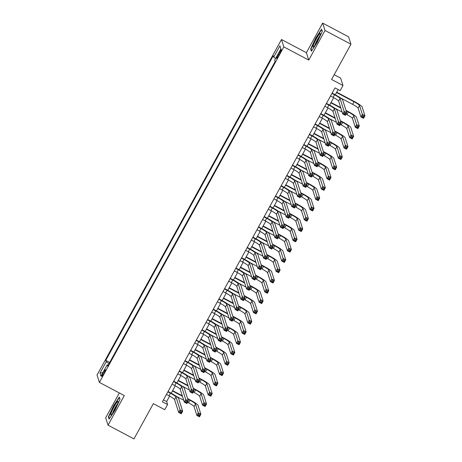 <?xml version="1.0" encoding="UTF-8"?>
<svg xmlns="http://www.w3.org/2000/svg" width="462" height="462" viewBox="0 0 462 462"><rect width="100%" height="100%" fill="white"/><g stroke="black" fill="none" stroke-linecap="round" stroke-linejoin="round"><path stroke-width="0.69" d="M103.765 373.677A3.788 0.485 -62.1 0 0 105.336 369.692A3.788 0.485 -62.1 0 0 103.361 372.401A3.788 0.485 -62.1 0 0 101.79 376.386A3.788 0.485 -62.1 0 0 103.765 373.677M119.329 392.954L105.683 417.787L108.033 425.173L133.968 438.9L153.349 403.649L164.761 409.69L167.59 404.545L166.638 401.547L169.623 396.119M281.497 39.513L97.049 375.023L99.399 382.409L283.847 46.899L281.497 39.513L306.393 52.691L308.749 60.077L325.011 30.486L322.661 23.1L306.393 52.691M322.661 23.1L348.596 36.827L350.953 44.213L331.572 79.464L342.983 85.505L340.633 78.113L334.188 74.705M325.011 30.486L350.953 44.213M342.983 85.505L340.153 90.65L334.967 87.901L162.399 401.801L167.59 404.545M279.383 52.246L278.141 54.51A3.667 0.468 -62.1 0 0 276.623 58.368A3.667 0.468 -62.1 0 0 278.534 55.746L279.776 53.482A3.667 0.468 -62.1 0 0 281.294 49.619A3.667 0.468 -62.1 0 0 279.383 52.246L280.203 52.68M108.206 365.159L107.196 364.795L107.64 366.193L275.115 61.561L274.671 60.164L280.89 48.839L279.926 45.807L273.7 57.126L273.256 55.729L105.781 360.36L106.225 361.758L109.026 363.663M107.196 364.795L100.97 376.114L100.006 373.082L106.225 361.758M308.749 60.077L283.847 46.899M108.033 425.173L124.301 395.588L99.399 382.409M171.211 393.226L175.277 385.828M176.871 382.934L180.937 375.537M182.525 372.643L186.596 365.24M188.184 362.352L192.256 354.949M193.844 352.061L197.909 344.658M199.503 341.764L203.569 334.367M205.157 331.473L209.228 324.076M210.816 321.182L214.882 313.785M216.476 310.891L220.541 303.494M222.13 300.6L226.201 293.203M227.789 290.309L231.86 282.911M233.449 280.018L237.514 272.615M239.108 269.727L243.174 262.324M244.762 259.436L248.833 252.033M250.421 249.145L254.493 241.742M256.081 238.848L260.146 231.45M261.74 228.557L265.806 221.159M267.394 218.266L271.465 210.868M273.054 207.975L277.119 200.577M278.713 197.684L282.779 190.286M284.367 187.393L288.438 179.995M290.026 177.102L294.098 169.698M295.686 166.811L299.751 159.407M301.345 156.52L305.411 149.116M306.999 146.223L311.07 138.825M312.659 135.932L316.724 128.534M318.318 125.641L322.384 118.243M323.972 115.35L328.043 107.952M329.631 105.059L333.703 97.661M335.291 94.768L338.138 89.582M163.461 399.873L166.638 401.547M275.618 58.431L273.7 57.126M109.702 362.439L105.781 360.36M280.856 48.903L279.926 45.807M100.006 373.082L102.91 372.591M315.771 37.948L310.666 48.995L311.376 51.218L317.192 42.4L322.297 31.352L321.587 29.129L315.771 37.948L316.031 38.086M109.107 419.144L114.922 410.325L120.028 399.284L119.317 397.054L113.502 405.873L108.397 416.92L109.107 419.144M311.197 49.272L310.666 48.995M108.928 417.198L108.397 416.92M330.532 95.975L333.137 97.355A5.919 0.728 -151.2 0 1 338.64 101.097L342.735 113.97L344.15 111.394L346.743 112.768L342.648 99.896A8.876 1.091 28.8 0 0 334.39 94.283L332.12 93.081M331.941 93.405L334.552 94.779A5.919 0.728 -151.2 0 1 340.055 98.527L344.588 112.838L344.023 113.866L345.062 114.42L345.622 113.386L344.588 112.838M345.622 113.386L346.743 112.768L345.328 115.344L342.735 113.97L344.023 113.866M345.328 115.344L345.062 114.42M340.35 97.852L352.616 104.343A5.919 0.728 -151.2 0 1 358.119 108.085L360.943 116.961L362.358 114.391L364.951 115.76L362.127 106.884A8.876 1.091 28.8 0 0 353.869 101.27L336.706 92.186M336.532 92.51L354.025 101.767A5.919 0.728 -151.2 0 1 359.534 105.515L362.797 115.829L362.231 116.863L363.265 117.412L363.831 116.384L362.797 115.829M363.831 116.384L364.951 115.76L363.536 118.336L360.943 116.961L362.231 116.863M363.536 118.336L363.265 117.412M317.105 41.58A7.692 0.982 -62.1 0 0 320.391 33.755A7.692 0.982 -62.1 0 0 316.274 38.987A7.692 0.982 -62.1 0 0 313.375 47.014A7.692 0.982 -62.1 0 0 317.105 41.58M319.744 36.059A5.821 0.739 -62.1 0 0 317.325 39.801A5.821 0.739 -62.1 0 0 314.917 45.184M311.671 50.768L311.059 48.828L316.002 38.127L321.639 29.585L322.239 31.48M117.81 403.066A7.692 0.982 -62.1 0 0 118.122 401.686A7.692 0.982 -62.1 0 0 115.154 404.926A7.692 0.982 -62.1 0 0 111.03 413.357A7.692 0.982 -62.1 0 0 111.105 414.94A7.692 0.982 -62.1 0 0 114.512 410.089A7.692 0.982 -62.1 0 0 117.81 403.066M117.475 403.99A5.821 0.739 -62.1 0 0 112.797 412.606A5.821 0.739 -62.1 0 0 112.647 413.115M109.402 418.693L108.784 416.753L113.733 406.052L119.369 397.511L119.97 399.405M324.873 106.266L327.477 107.646A5.919 0.728 -151.2 0 1 332.981 111.388L337.081 124.261L338.496 121.685L341.089 123.059L336.989 110.193A8.876 1.091 28.8 0 0 328.73 104.574L326.461 103.373M326.288 103.696L328.892 105.076A5.919 0.728 -151.2 0 1 334.396 108.818L338.929 123.129L338.363 124.163L339.403 124.711L339.968 123.677L338.929 123.129M339.968 123.677L341.089 123.059L339.674 125.635L337.081 124.261L338.363 124.163M339.674 125.635L339.403 124.711M319.213 116.557L321.818 117.937A5.919 0.728 -151.2 0 1 327.327 121.679L331.421 134.552L332.836 131.982L335.429 133.351L331.335 120.484A8.876 1.091 28.8 0 0 323.077 114.865L320.807 113.664M320.628 113.987L323.233 115.367A5.919 0.728 -151.2 0 1 328.736 119.109L333.269 133.42L332.704 134.454L333.743 135.002L334.309 133.974L333.269 133.42M334.309 133.974L335.429 133.351L334.014 135.926L331.421 134.552L332.704 134.454M334.014 135.926L333.743 135.002M313.554 126.854L316.164 128.228A5.919 0.728 -151.2 0 1 321.668 131.976L325.762 144.843L327.177 142.273L329.77 143.642L325.675 130.775A8.876 1.091 28.8 0 0 317.417 125.156L315.148 123.955M314.969 124.278L317.573 125.658A5.919 0.728 -151.2 0 1 323.082 129.4L327.616 143.717L327.05 144.745L328.084 145.293L328.649 144.265L327.616 143.717M328.649 144.265L329.77 143.642L328.355 146.217L325.762 144.843L327.05 144.745M328.355 146.217L328.084 145.293M307.9 137.145L310.504 138.519A5.919 0.728 -151.2 0 1 316.008 142.267L320.102 155.134L321.517 152.564L324.116 153.933L320.016 141.066A8.876 1.091 28.8 0 0 311.758 135.447L309.488 134.246M309.315 134.569L311.919 135.949A5.919 0.728 -151.2 0 1 317.423 139.691L321.956 154.008L321.39 155.036L322.43 155.584L322.996 154.556L321.956 154.008M322.996 154.556L324.116 153.933L322.701 156.508L320.102 155.134L321.39 155.036M322.701 156.508L322.43 155.584M345.998 114.126L346.956 114.634A5.919 0.728 -151.2 0 1 352.46 118.376L355.284 127.252L356.699 124.682L359.292 126.051L356.468 117.175A8.876 1.091 28.8 0 0 348.209 111.561L345.986 110.383M340.708 107.588L331.052 102.477M330.873 102.801L340.864 108.091M346.142 110.886L348.371 112.058A5.919 0.728 -151.2 0 1 353.875 115.806L357.138 126.126L356.572 127.154L357.611 127.703L358.171 126.675L357.138 126.126M334.696 108.143L342.134 112.081M358.171 126.675L359.292 126.051L357.877 128.627L355.284 127.252L356.572 127.154M357.877 128.627L357.611 127.703M340.338 124.417L341.297 124.925A5.919 0.728 -151.2 0 1 346.8 128.667L349.63 137.543L351.045 134.973L353.638 136.342L350.808 127.466A8.876 1.091 28.8 0 0 342.556 121.853L340.327 120.674M335.048 117.879L325.392 112.774M325.213 113.092L335.21 118.382M340.488 121.177L342.712 122.355A5.919 0.728 -151.2 0 1 348.215 126.097L351.478 136.417L350.912 137.445L351.952 137.994L352.518 136.966L351.478 136.417M329.036 118.434L336.48 122.372M352.518 136.966L353.638 136.342L352.223 138.918L349.63 137.543L350.912 137.445M352.223 138.918L351.952 137.994M334.684 134.708L335.637 135.216A5.919 0.728 -151.2 0 1 341.147 138.958L343.971 147.834L345.385 145.264L347.978 146.639L345.154 137.763A8.876 1.091 28.8 0 0 336.896 132.144L334.673 130.965M329.389 128.17L319.733 123.065M319.56 123.383L329.55 128.673M334.829 131.468L337.052 132.646A5.919 0.728 -151.2 0 1 342.561 136.388L345.819 146.708L345.253 147.736L346.292 148.285L346.858 147.257L345.819 146.708M323.377 128.725L330.821 132.669M346.858 147.257L347.978 146.639L346.564 149.209L343.971 147.834L345.253 147.736M346.564 149.209L346.292 148.285M329.025 145.004L329.983 145.507A5.919 0.728 -151.2 0 1 335.487 149.249L338.311 158.131L339.726 155.555L342.319 156.93L339.495 148.054A8.876 1.091 28.8 0 0 331.237 142.435L329.013 141.256M323.735 138.467L314.079 133.356M313.9 133.674L323.891 138.964M329.169 141.759L331.398 142.937A5.919 0.728 -151.2 0 1 336.902 146.679L340.165 156.999L339.599 158.027L340.633 158.576L341.199 157.548L340.165 156.999M317.717 139.022L325.161 142.96M341.199 157.548L342.319 156.93L340.904 159.5L338.311 158.131L339.599 158.027M340.904 159.5L340.633 158.576M302.24 147.436L304.845 148.816A5.919 0.728 -151.2 0 1 310.349 152.558L314.449 165.425L315.864 162.855L318.457 164.229L314.356 151.357A8.876 1.091 28.8 0 0 306.104 145.744L303.829 144.542M303.655 144.86L306.26 146.24A5.919 0.728 -151.2 0 1 311.763 149.983L316.297 164.299L315.731 165.327L316.77 165.875L317.336 164.847L316.297 164.299M317.336 164.847L318.457 164.229L317.042 166.799L314.449 165.425L315.731 165.327M317.042 166.799L316.77 165.875M323.365 155.296L324.324 155.798A5.919 0.728 -151.2 0 1 329.828 159.546L332.652 168.422L334.066 165.846L336.659 167.221L333.835 158.345A8.876 1.091 28.8 0 0 325.577 152.726L323.354 151.548M318.075 148.758L308.42 143.647M308.241 143.971L318.231 149.255M323.516 152.05L325.739 153.228A5.919 0.728 -151.2 0 1 331.242 156.97L334.505 167.29L333.939 168.318L334.979 168.867L335.545 167.839L334.505 167.29M312.064 149.313L319.508 153.251M335.545 167.839L336.659 167.221L335.25 169.791L332.652 168.422L333.939 168.318M335.25 169.791L334.979 168.867M296.581 157.727L299.185 159.107A5.919 0.728 -151.2 0 1 304.695 162.849L308.789 175.722L310.204 173.146L312.797 174.52L308.703 161.648A8.876 1.091 28.8 0 0 300.444 156.035L298.175 154.834M297.996 155.151L300.6 156.531A5.919 0.728 -151.2 0 1 306.11 160.274L310.643 174.59L310.077 175.618L311.111 176.166L311.677 175.138L310.643 174.59M311.677 175.138L312.797 174.52L311.382 177.09L308.789 175.722L310.077 175.618M311.382 177.09L311.111 176.166M317.706 165.587L318.664 166.089A5.919 0.728 -151.2 0 1 324.168 169.837L326.998 178.713L328.413 176.138L331.006 177.512L328.182 168.636A8.876 1.091 28.8 0 0 319.923 163.017L317.694 161.844M312.416 159.049L302.76 153.938M302.581 154.262L312.578 159.546M317.856 162.341L320.079 163.519A5.919 0.728 -151.2 0 1 325.583 167.261L328.846 177.581L328.28 178.609L329.319 179.158L329.885 178.13L328.846 177.581M306.404 159.604L313.848 163.542M329.885 178.13L331.006 177.512L329.591 180.082L326.998 178.713L328.28 178.609M329.591 180.082L329.319 179.158M290.921 168.018L293.532 169.398A5.919 0.728 -151.2 0 1 299.035 173.14L303.13 186.013L304.545 183.437L307.138 184.812L303.043 171.939A8.876 1.091 28.8 0 0 294.785 166.326L292.515 165.125M292.336 165.442L294.947 166.822A5.919 0.728 -151.2 0 1 300.45 170.565L304.984 184.881L304.418 185.909L305.451 186.457L306.017 185.429L304.984 184.881M306.017 185.429L307.138 184.812L305.723 187.381L303.13 186.013L304.418 185.909M305.723 187.381L305.451 186.457M312.052 175.878L313.011 176.386A5.919 0.728 -151.2 0 1 318.514 180.128L321.338 189.004L322.753 186.429L325.346 187.803L322.522 178.927A8.876 1.091 28.8 0 0 314.264 173.314L312.041 172.135M306.756 169.34L297.101 164.229M296.927 164.553L306.918 169.837M312.197 172.632L314.42 173.81A5.919 0.728 -151.2 0 1 319.929 177.552L323.186 187.872L322.626 188.9L323.66 189.455L324.226 188.421L323.186 187.872M300.745 169.895L308.189 173.833M324.226 188.421L325.346 187.803L323.931 190.379L321.338 189.004L322.626 188.9M323.931 190.379L323.66 189.455M285.268 178.309L287.872 179.689A5.919 0.728 -151.2 0 1 293.376 183.431L297.476 196.304L298.891 193.728L301.484 195.103L297.384 182.23A8.876 1.091 28.8 0 0 289.125 176.617L286.856 175.416M286.683 175.739L289.287 177.113A5.919 0.728 -151.2 0 1 294.791 180.861L299.324 195.172L298.758 196.2L299.798 196.748L300.364 195.721L299.324 195.172M300.364 195.721L301.484 195.103L300.069 197.672L297.476 196.304L298.758 196.2M300.069 197.672L299.798 196.748M306.393 186.169L307.351 186.677A5.919 0.728 -151.2 0 1 312.855 190.419L315.679 199.295L317.094 196.72L319.687 198.094L316.863 189.218A8.876 1.091 28.8 0 0 308.604 183.605L306.381 182.426M301.103 179.631L291.447 174.52M291.268 174.844L301.259 180.128M306.537 182.923L308.766 184.101A5.919 0.728 -151.2 0 1 314.27 187.843L317.533 198.163L316.967 199.197L318 199.746L318.566 198.712L317.533 198.163M295.085 180.186L302.529 184.124M318.566 198.712L319.687 198.094L318.272 200.67L315.679 199.295L316.967 199.197M318.272 200.67L318 199.746M279.608 188.6L282.213 189.98A5.919 0.728 -151.2 0 1 287.716 193.722L291.817 206.595L293.231 204.019L295.824 205.394L291.73 192.521A8.876 1.091 28.8 0 0 283.472 186.908L281.202 185.707M281.023 186.03L283.628 187.405A5.919 0.728 -151.2 0 1 289.131 191.153L293.665 205.463L293.099 206.491L294.138 207.045L294.704 206.012L293.665 205.463M294.704 206.012L295.824 205.394L294.41 207.969L291.817 206.595L293.099 206.491M294.41 207.969L294.138 207.045M300.733 196.46L301.692 196.968A5.919 0.728 -151.2 0 1 307.195 200.71L310.025 209.586L311.434 207.016L314.033 208.385L311.203 199.509A8.876 1.091 28.8 0 0 302.945 193.896L300.722 192.718M295.443 189.922L285.787 184.812M285.608 185.135L295.605 190.425M300.883 193.214L303.107 194.392A5.919 0.728 -151.2 0 1 308.61 198.14L311.873 208.454L311.307 209.488L312.347 210.037L312.913 209.009L311.873 208.454M289.431 190.477L296.875 194.415M312.913 209.009L314.033 208.385L312.618 210.961L310.025 209.586L311.307 209.488M312.618 210.961L312.347 210.037M273.949 198.891L276.559 200.271A5.919 0.728 -151.2 0 1 282.063 204.013L286.157 216.886L287.572 214.31L290.165 215.685L286.07 202.812A8.876 1.091 28.8 0 0 277.812 197.199L275.543 195.998M275.364 196.321L277.968 197.701A5.919 0.728 -151.2 0 1 283.477 201.444L288.011 215.754L287.445 216.788L288.479 217.336L289.045 216.303L288.011 215.754M289.045 216.303L290.165 215.685L288.75 218.26L286.157 216.886L287.445 216.788M288.75 218.26L288.479 217.336M295.079 206.751L296.032 207.259A5.919 0.728 -151.2 0 1 301.542 211.001L304.366 219.877L305.78 217.307L308.373 218.676L305.549 209.8A8.876 1.091 28.8 0 0 297.291 204.187L295.062 203.009M289.784 200.213L280.128 195.103M279.955 195.426L289.945 200.716M295.224 203.505L297.447 204.683A5.919 0.728 -151.2 0 1 302.957 208.431L306.214 218.751L305.648 219.779L306.687 220.328L307.253 219.3L306.214 218.751M283.772 200.768L291.216 204.706M307.253 219.3L308.373 218.676L306.959 221.252L304.366 219.877L305.648 219.779M306.959 221.252L306.687 220.328M268.295 209.182L270.899 210.562A5.919 0.728 -151.2 0 1 276.403 214.304L280.498 227.177L281.912 224.607L284.505 225.976L280.411 213.109A8.876 1.091 28.8 0 0 272.153 207.49L269.883 206.289M269.71 206.612L272.314 207.992A5.919 0.728 -151.2 0 1 277.818 211.735L282.351 226.045L281.785 227.079L282.825 227.627L283.391 226.599L282.351 226.045M283.391 226.599L284.505 225.976L283.096 228.551L280.498 227.177L281.785 227.079M283.096 228.551L282.825 227.627M289.42 217.042L290.379 217.55A5.919 0.728 -151.2 0 1 295.882 221.292L298.706 230.168L300.121 227.599L302.714 228.967L299.89 220.091A8.876 1.091 28.8 0 0 291.632 214.478L289.408 213.3M284.13 210.505L274.468 205.394M274.295 205.717L284.286 211.007M289.564 213.802L291.793 214.974A5.919 0.728 -151.2 0 1 297.297 218.722L300.56 229.042L299.994 230.07L301.028 230.619L301.594 229.591L300.56 229.042M278.112 211.059L285.556 214.997M301.594 229.591L302.714 228.967L301.299 231.543L298.706 230.168L299.994 230.07M301.299 231.543L301.028 230.619M262.635 219.479L265.24 220.853A5.919 0.728 -151.2 0 1 270.744 224.601L274.844 237.468L276.259 234.898L278.852 236.267L274.751 223.4A8.876 1.091 28.8 0 0 266.493 217.781L264.224 216.58M264.05 216.903L266.655 218.283A5.919 0.728 -151.2 0 1 272.158 222.026L276.692 236.342L276.126 237.37L277.165 237.918L277.731 236.891L276.692 236.342M277.731 236.891L278.852 236.267L277.437 238.842L274.844 237.468L276.126 237.37M277.437 238.842L277.165 237.918M283.76 227.333L284.719 227.841A5.919 0.728 -151.2 0 1 290.223 231.583L293.047 240.459L294.461 237.89L297.054 239.264L294.23 230.388A8.876 1.091 28.8 0 0 285.972 224.769L283.749 223.591M278.471 220.796L268.815 215.69M268.636 216.008L278.626 221.298M283.911 224.093L286.134 225.271A5.919 0.728 -151.2 0 1 291.637 229.013L294.9 239.333L294.334 240.361L295.374 240.91L295.94 239.882L294.9 239.333M272.459 221.35L279.897 225.294M295.94 239.882L297.054 239.264L295.645 241.834L293.047 240.459L294.334 240.361M295.645 241.834L295.374 240.91M278.101 237.63L279.06 238.132A5.919 0.728 -151.2 0 1 284.563 241.874L287.393 250.756L288.808 248.181L291.401 249.555L288.571 240.679A8.876 1.091 28.8 0 0 280.318 235.06L278.089 233.882M272.811 231.092L263.155 225.982M262.976 226.299L272.973 231.589M278.251 234.384L280.474 235.562A5.919 0.728 -151.2 0 1 285.978 239.304L289.241 249.624L288.675 250.652L289.714 251.201L290.28 250.173L289.241 249.624M266.799 231.647L274.243 235.585M290.28 250.173L291.401 249.555L289.986 252.125L287.393 250.756L288.675 250.652M289.986 252.125L289.714 251.201M272.447 247.921L273.4 248.423A5.919 0.728 -151.2 0 1 278.909 252.171L281.733 261.047L283.148 258.472L285.741 259.846L282.917 250.97A8.876 1.091 28.8 0 0 274.659 245.351L272.436 244.173M267.151 241.383L257.496 236.273M257.322 236.59L267.313 241.88M272.592 244.675L274.815 245.853A5.919 0.728 -151.2 0 1 280.324 249.595L283.581 259.915L283.015 260.943L284.055 261.492L284.621 260.464L283.581 259.915M261.14 241.938L268.584 245.876M284.621 260.464L285.741 259.846L284.326 262.416L281.733 261.047L283.015 260.943M284.326 262.416L284.055 261.492M256.976 229.77L259.58 231.144A5.919 0.728 -151.2 0 1 265.09 234.892L269.184 247.759L270.599 245.189L273.192 246.558L269.098 233.691A8.876 1.091 28.8 0 0 260.839 228.072L258.57 226.871M258.391 227.194L260.995 228.575A5.919 0.728 -151.2 0 1 266.505 232.317L271.032 246.633L270.466 247.661L271.506 248.21L272.072 247.182L271.032 246.633M272.072 247.182L273.192 246.558L271.777 249.133L269.184 247.759L270.466 247.661M271.777 249.133L271.506 248.21M251.316 240.061L253.927 241.441A5.919 0.728 -151.2 0 1 259.43 245.183L263.525 258.05L264.94 255.48L267.533 256.855L263.438 243.982A8.876 1.091 28.8 0 0 255.18 238.369L252.91 237.168M252.731 237.485L255.342 238.866A5.919 0.728 -151.2 0 1 260.845 242.608L265.379 256.924L264.813 257.952L265.846 258.501L266.412 257.473L265.379 256.924M266.412 257.473L267.533 256.855L266.118 259.425L263.525 258.05L264.813 257.952M266.118 259.425L265.846 258.501M245.663 250.352L248.267 251.732A5.919 0.728 -151.2 0 1 253.771 255.474L257.871 268.341L259.28 265.771L261.879 267.146L257.779 254.273A8.876 1.091 28.8 0 0 249.52 248.66L247.251 247.459M247.078 247.776L249.682 249.157A5.919 0.728 -151.2 0 1 255.186 252.899L259.719 267.215L259.153 268.243L260.193 268.792L260.759 267.764L259.719 267.215M260.759 267.764L261.879 267.146L260.464 269.716L257.871 268.341L259.153 268.243M260.464 269.716L260.193 268.792M266.788 258.212L267.746 258.714A5.919 0.728 -151.2 0 1 273.25 262.462L276.074 271.338L277.489 268.763L280.082 270.137L277.258 261.261A8.876 1.091 28.8 0 0 269 255.642L266.776 254.47M261.498 251.675L251.842 246.564M251.663 246.887L261.654 252.171M266.932 254.966L269.161 256.144A5.919 0.728 -151.2 0 1 274.665 259.887L277.928 270.206L277.362 271.234L278.395 271.783L278.961 270.755L277.928 270.206M255.48 252.229L262.924 256.167M278.961 270.755L280.082 270.137L278.667 272.707L276.074 271.338L277.362 271.234M278.667 272.707L278.395 271.783M240.003 260.643L242.608 262.023A5.919 0.728 -151.2 0 1 248.111 265.765L252.212 278.638L253.626 276.062L256.219 277.437L252.119 264.564A8.876 1.091 28.8 0 0 243.867 258.951L241.597 257.75M241.418 258.067L244.023 259.448A5.919 0.728 -151.2 0 1 249.526 263.19L254.06 277.506L253.494 278.534L254.533 279.083L255.099 278.055L254.06 277.506M255.099 278.055L256.219 277.437L254.805 280.007L252.212 278.638L253.494 278.534M254.805 280.007L254.533 279.083M261.128 268.503L262.087 269.011A5.919 0.728 -151.2 0 1 267.59 272.753L270.42 281.629L271.829 279.054L274.428 280.428L271.598 271.552A8.876 1.091 28.8 0 0 263.34 265.939L261.117 264.761M255.838 261.966L246.182 256.855M246.003 257.178L255.994 262.462M261.278 265.257L263.502 266.435A5.919 0.728 -151.2 0 1 269.005 270.178L272.268 280.498L271.702 281.525L272.742 282.074L273.308 281.046L272.268 280.498M249.827 262.52L257.27 266.459M273.308 281.046L274.428 280.428L273.013 283.004L270.42 281.629L271.702 281.525M273.013 283.004L272.742 282.074M234.344 270.934L236.948 272.314A5.919 0.728 -151.2 0 1 242.458 276.057L246.552 288.929L247.967 286.353L250.56 287.728L246.465 274.855A8.876 1.091 28.8 0 0 238.207 269.242L235.938 268.041M235.759 268.364L238.363 269.739A5.919 0.728 -151.2 0 1 243.872 273.487L248.406 287.797L247.84 288.825L248.874 289.374L249.44 288.346L248.406 287.797M249.44 288.346L250.56 287.728L249.145 290.298L246.552 288.929L247.84 288.825M249.145 290.298L248.874 289.374M255.474 278.794L256.427 279.302A5.919 0.728 -151.2 0 1 261.937 283.044L264.761 291.92L266.176 289.345L268.769 290.719L265.945 281.843A8.876 1.091 28.8 0 0 257.686 276.23L255.457 275.052M250.179 272.257L240.523 267.146M240.35 267.469L250.34 272.753M255.619 275.548L257.842 276.726A5.919 0.728 -151.2 0 1 263.346 280.469L266.609 290.789L266.043 291.822L267.082 292.371L267.648 291.337L266.609 290.789M244.167 272.811L251.611 276.75M267.648 291.337L268.769 290.719L267.354 293.295L264.761 291.92L266.043 291.822M267.354 293.295L267.082 292.371M228.69 281.225L231.295 282.605A5.919 0.728 -151.2 0 1 236.798 286.348L240.893 299.22L242.307 296.644L244.9 298.019L240.806 285.146A8.876 1.091 28.8 0 0 232.548 279.533L230.278 278.332M230.099 278.655L232.709 280.03A5.919 0.728 -151.2 0 1 238.213 283.778L242.746 298.088L242.18 299.116L243.22 299.665L243.786 298.637L242.746 298.088M243.786 298.637L244.9 298.019L243.486 300.589L240.893 299.22L242.18 299.116M243.486 300.589L243.22 299.665M249.815 289.085L250.774 289.593A5.919 0.728 -151.2 0 1 256.277 293.335L259.101 302.212L260.516 299.642L263.109 301.01L260.285 292.134A8.876 1.091 28.8 0 0 252.027 286.521L249.803 285.343M244.519 282.548L234.863 277.437M234.69 277.76L244.681 283.05M249.959 285.839L252.183 287.017A5.919 0.728 -151.2 0 1 257.692 290.76L260.955 301.08L260.389 302.113L261.423 302.662L261.989 301.634L260.955 301.08M238.507 283.102L245.951 287.041M261.989 301.634L263.109 301.01L261.694 303.586L259.101 302.212L260.389 302.113M261.694 303.586L261.423 302.662M223.03 291.516L225.635 292.896A5.919 0.728 -151.2 0 1 231.139 296.639L235.239 309.511L236.654 306.935L239.247 308.31L235.146 295.437A8.876 1.091 28.8 0 0 226.888 289.824L224.619 288.623M224.445 288.946L227.05 290.327A5.919 0.728 -151.2 0 1 232.553 294.069L237.087 308.379L236.521 309.413L237.56 309.962L238.126 308.928L237.087 308.379M238.126 308.928L239.247 308.31L237.832 310.886L235.239 309.511L236.521 309.413M237.832 310.886L237.56 309.962M244.155 299.376L245.114 299.884A5.919 0.728 -151.2 0 1 250.618 303.626L253.442 312.503L254.857 309.933L257.45 311.301L254.626 302.425A8.876 1.091 28.8 0 0 246.367 296.812L244.144 295.634M238.866 292.839L229.21 287.728M229.031 288.051L239.021 293.341M244.3 296.13L246.529 297.309A5.919 0.728 -151.2 0 1 252.033 301.057L255.295 311.376L254.729 312.404L255.769 312.953L256.329 311.925L255.295 311.376M232.854 293.393L240.292 297.332M256.329 311.925L257.45 311.301L256.035 313.877L253.442 312.503L254.729 312.404M256.035 313.877L255.769 312.953M217.371 301.807L219.976 303.188A5.919 0.728 -151.2 0 1 225.485 306.93L229.579 319.802L230.994 317.232L233.587 318.601L229.493 305.734A8.876 1.091 28.8 0 0 221.234 300.115L218.965 298.914M218.786 299.237L221.39 300.618A5.919 0.728 -151.2 0 1 226.894 304.36L231.427 318.67L230.861 319.704L231.901 320.253L232.467 319.219L231.427 318.67M232.467 319.219L233.587 318.601L232.172 321.177L229.579 319.802L230.861 319.704M232.172 321.177L231.901 320.253M238.496 309.667L239.455 310.175A5.919 0.728 -151.2 0 1 244.958 313.917L247.788 322.794L249.203 320.224L251.796 321.592L248.966 312.716A8.876 1.091 28.8 0 0 240.714 307.103L238.484 305.925M233.206 303.13L223.55 298.019M223.371 298.342L233.368 303.632M238.646 306.427L240.869 307.6A5.919 0.728 -151.2 0 1 246.373 311.348L249.636 321.668L249.07 322.695L250.109 323.244L250.675 322.216L249.636 321.668M227.194 303.684L234.638 307.623M250.675 322.216L251.796 321.592L250.381 324.168L247.788 322.794L249.07 322.695M250.381 324.168L250.109 323.244M211.712 312.098L214.322 313.479A5.919 0.728 -151.2 0 1 219.825 317.227L223.92 330.093L225.335 327.523L227.928 328.892L223.833 316.025A8.876 1.091 28.8 0 0 215.575 310.406L213.305 309.205M213.126 309.528L215.731 310.909A5.919 0.728 -151.2 0 1 221.24 314.651L225.774 328.967L225.208 329.995L226.241 330.544L226.807 329.516L225.774 328.967M226.807 329.516L227.928 328.892L226.513 331.468L223.92 330.093L225.208 329.995M226.513 331.468L226.241 330.544M232.842 319.958L233.795 320.466A5.919 0.728 -151.2 0 1 239.304 324.209L242.128 333.085L243.543 330.515L246.136 331.889L243.312 323.007A8.876 1.091 28.8 0 0 235.054 317.394L232.831 316.216M227.547 313.421L217.891 308.316M217.718 308.633L227.708 313.923M232.987 316.718L235.21 317.896A5.919 0.728 -151.2 0 1 240.719 321.639L243.976 331.959L243.41 332.987L244.45 333.535L245.016 332.507L243.976 331.959M221.535 313.975L228.979 317.92M245.016 332.507L246.136 331.889L244.721 334.459L242.128 333.085L243.41 332.987M244.721 334.459L244.45 333.535M206.058 322.395L208.662 323.77A5.919 0.728 -151.2 0 1 214.166 327.518L218.26 340.384L219.675 337.814L222.274 339.183L218.174 326.316A8.876 1.091 28.8 0 0 209.915 320.697L207.646 319.496M207.473 319.82L210.077 321.2A5.919 0.728 -151.2 0 1 215.581 324.942L220.114 339.258L219.548 340.286L220.588 340.835L221.154 339.807L220.114 339.258M221.154 339.807L222.274 339.183L220.859 341.759L218.26 340.384L219.548 340.286M220.859 341.759L220.588 340.835M227.183 330.249L228.141 330.757A5.919 0.728 -151.2 0 1 233.645 334.5L236.469 343.376L237.884 340.806L240.477 342.18L237.653 333.304A8.876 1.091 28.8 0 0 229.395 327.685L227.171 326.507M221.893 323.718L212.237 318.607M212.058 318.924L222.049 324.214M227.327 327.009L229.556 328.187A5.919 0.728 -151.2 0 1 235.06 331.93L238.323 342.25L237.757 343.278L238.79 343.826L239.356 342.798L238.323 342.25M215.875 324.272L223.319 328.211M239.356 342.798L240.477 342.18L239.062 344.75L236.469 343.376L237.757 343.278M239.062 344.75L238.79 343.826M200.398 332.686L203.003 334.061A5.919 0.728 -151.2 0 1 208.506 337.809L212.607 350.675L214.022 348.105L216.614 349.474L212.514 336.607A8.876 1.091 28.8 0 0 204.262 330.994L201.986 329.787M201.813 330.111L204.418 331.491A5.919 0.728 -151.2 0 1 209.921 335.233L214.455 349.549L213.889 350.577L214.928 351.126L215.494 350.098L214.455 349.549M215.494 350.098L216.614 349.474L215.2 352.05L212.607 350.675L213.889 350.577M215.2 352.05L214.928 351.126M194.739 342.977L197.343 344.357A5.919 0.728 -151.2 0 1 202.853 348.1L206.947 360.966L208.362 358.397L210.955 359.771L206.861 346.898A8.876 1.091 28.8 0 0 198.602 341.285L196.333 340.084M196.154 340.402L198.758 341.782A5.919 0.728 -151.2 0 1 204.268 345.524L208.801 359.84L208.235 360.868L209.269 361.417L209.835 360.389L208.801 359.84M209.835 360.389L210.955 359.771L209.54 362.341L206.947 360.966L208.235 360.868M209.54 362.341L209.269 361.417M189.079 353.268L191.69 354.649A5.919 0.728 -151.2 0 1 197.193 358.391L201.288 371.263L202.703 368.688L205.295 370.062L201.201 357.19A8.876 1.091 28.8 0 0 192.943 351.576L190.673 350.375M190.494 350.693L193.104 352.073A5.919 0.728 -151.2 0 1 198.608 355.815L203.141 370.131L202.575 371.159L203.609 371.708L204.175 370.68L203.141 370.131M204.175 370.68L205.295 370.062L203.881 372.632L201.288 371.263L202.575 371.159M203.881 372.632L203.609 371.708M221.523 340.546L222.482 341.048A5.919 0.728 -151.2 0 1 227.985 344.796L230.809 353.673L232.224 351.097L234.823 352.471L231.993 343.595A8.876 1.091 28.8 0 0 223.735 337.976L221.512 336.798M216.233 334.009L206.578 328.898M206.398 329.215L216.389 334.505M221.673 337.3L223.897 338.479A5.919 0.728 -151.2 0 1 229.4 342.221L232.663 352.541L232.097 353.569L233.137 354.117L233.703 353.089L232.663 352.541M210.222 334.563L217.666 338.502M233.703 353.089L234.823 352.471L233.408 355.041L230.809 353.673L232.097 353.569M233.408 355.041L233.137 354.117M215.87 350.837L216.822 351.339A5.919 0.728 -151.2 0 1 222.332 355.087L225.156 363.964L226.571 361.388L229.164 362.762L226.34 353.886A8.876 1.091 28.8 0 0 218.081 348.267L215.852 347.095M210.574 344.3L200.918 339.189M200.739 339.512L210.736 344.796M216.014 347.591L218.237 348.77A5.919 0.728 -151.2 0 1 223.741 352.512L227.004 362.832L226.438 363.86L227.477 364.408L228.043 363.38L227.004 362.832M204.562 344.854L212.006 348.793M228.043 363.38L229.164 362.762L227.749 365.332L225.156 363.964L226.438 363.86M227.749 365.332L227.477 364.408M210.21 361.128L211.169 361.636A5.919 0.728 -151.2 0 1 216.672 365.378L219.496 374.255L220.911 371.679L223.504 373.053L220.68 364.177A8.876 1.091 28.8 0 0 212.422 358.564L210.198 357.386M204.914 354.591L195.259 349.48M195.085 349.803L205.076 355.087M210.354 357.883L212.578 359.061A5.919 0.728 -151.2 0 1 218.087 362.803L221.35 373.123L220.784 374.151L221.818 374.699L222.384 373.671L221.35 373.123M198.903 355.145L206.347 359.084M222.384 373.671L223.504 373.053L222.089 375.623L219.496 374.255L220.784 374.151M222.089 375.623L221.818 374.699M183.426 363.559L186.03 364.94A5.919 0.728 -151.2 0 1 191.534 368.682L195.634 381.554L197.049 378.979L199.642 380.353L195.542 367.481A8.876 1.091 28.8 0 0 187.283 361.867L185.014 360.666M184.84 360.984L187.445 362.364A5.919 0.728 -151.2 0 1 192.949 366.112L197.482 380.422L196.916 381.45L197.955 381.999L198.521 380.971L197.482 380.422M198.521 380.971L199.642 380.353L198.227 382.923L195.634 381.554L196.916 381.45M198.227 382.923L197.955 381.999M204.55 371.419L205.509 371.927A5.919 0.728 -151.2 0 1 211.013 375.67L213.837 384.546L215.252 381.97L217.845 383.344L215.021 374.468A8.876 1.091 28.8 0 0 206.762 368.855L204.539 367.677M199.261 364.882L189.605 359.771M189.426 360.094L199.417 365.378M204.695 368.174L206.924 369.352A5.919 0.728 -151.2 0 1 212.428 373.094L215.69 383.414L215.125 384.448L216.158 384.996L216.724 383.962L215.69 383.414M193.243 365.436L200.687 369.375M216.724 383.962L217.845 383.344L216.43 385.92L213.837 384.546L215.125 384.448M216.43 385.92L216.158 384.996M177.766 373.85L180.371 375.231A5.919 0.728 -151.2 0 1 185.88 378.973L189.974 391.845L191.389 389.27L193.982 390.644L189.888 377.772A8.876 1.091 28.8 0 0 181.63 372.158L179.36 370.957M179.181 371.281L181.785 372.655A5.919 0.728 -151.2 0 1 187.289 376.403L191.822 390.713L191.256 391.741L192.296 392.29L192.862 391.262L191.822 390.713M192.862 391.262L193.982 390.644L192.567 393.214L189.974 391.845L191.256 391.741M192.567 393.214L192.296 392.29M198.891 381.71L199.85 382.218A5.919 0.728 -151.2 0 1 205.353 385.961L208.183 394.837L209.592 392.261L212.191 393.636L209.361 384.759A8.876 1.091 28.8 0 0 201.103 379.146L198.879 377.968M193.601 375.173L183.945 370.062M183.766 370.385L193.763 375.675M199.041 378.465L201.265 379.643A5.919 0.728 -151.2 0 1 206.768 383.385L210.031 393.705L209.465 394.739L210.505 395.287L211.07 394.253L210.031 393.705M187.589 375.727L195.033 379.666M211.07 394.253L212.191 393.636L210.776 396.211L208.183 394.837L209.465 394.739M210.776 396.211L210.505 395.287M172.107 384.141L174.717 385.522A5.919 0.728 -151.2 0 1 180.22 389.264L184.315 402.136L185.73 399.561L188.323 400.935L184.228 388.063A8.876 1.091 28.8 0 0 175.97 382.449L173.7 381.248M173.521 381.572L176.126 382.946A5.919 0.728 -151.2 0 1 181.635 386.694L186.169 401.004L185.603 402.032L186.636 402.587L187.202 401.553L186.169 401.004M187.202 401.553L188.323 400.935L186.908 403.511L184.315 402.136L185.603 402.032M186.908 403.511L186.636 402.587M193.237 392.001L194.19 392.509A5.919 0.728 -151.2 0 1 199.7 396.252L202.523 405.128L203.938 402.558L206.531 403.927L203.707 395.05A8.876 1.091 28.8 0 0 195.449 389.437L193.22 388.259M187.942 385.464L178.286 380.353M178.113 380.676L188.103 385.966M193.382 388.756L195.605 389.934A5.919 0.728 -151.2 0 1 201.114 393.682L204.371 404.002L203.806 405.03L204.845 405.578L205.411 404.55L204.371 404.002M181.93 386.018L189.374 389.957M205.411 404.55L206.531 403.927L205.116 406.502L202.523 405.128L203.806 405.03M205.116 406.502L204.845 405.578M166.453 394.433L169.057 395.813A5.919 0.728 -151.2 0 1 174.561 399.555L178.655 412.427L180.07 409.852L182.663 411.226L178.569 398.359A8.876 1.091 28.8 0 0 170.311 392.74L168.041 391.539M167.868 391.863L170.472 393.243A5.919 0.728 -151.2 0 1 175.976 396.985L180.509 411.296L179.943 412.329L180.983 412.878L181.549 411.844L180.509 411.296M181.549 411.844L182.663 411.226L181.254 413.802L178.655 412.427L179.943 412.329M181.254 413.802L180.983 412.878M187.578 402.292L188.536 402.8A5.919 0.728 -151.2 0 1 194.04 406.543L196.864 415.419L198.279 412.849L200.872 414.218L198.048 405.341A8.876 1.091 28.8 0 0 189.79 399.728L187.566 398.55M182.288 395.755L172.626 390.644M172.453 390.968L182.444 396.257M187.722 399.053L189.951 400.225A5.919 0.728 -151.2 0 1 195.455 403.973L198.718 414.293L198.152 415.321L199.186 415.869L199.751 414.841L198.718 414.293M176.27 396.309L183.714 400.248M199.751 414.841L200.872 414.218L199.457 416.793L196.864 415.419L198.152 415.321M199.457 416.793L199.186 415.869M278.973 54.949L278.141 54.51M334.552 94.779L333.137 97.355M340.055 98.527L338.64 101.097M354.025 101.767L352.616 104.343M359.534 105.515L358.119 108.085M328.892 105.076L327.477 107.646M334.396 108.818L332.981 111.388M323.233 115.367L321.818 117.937M328.736 119.109L327.327 121.679M317.573 125.658L316.164 128.228M323.082 129.4L321.668 131.976M311.919 135.949L310.504 138.519M317.423 139.691L316.008 142.267M348.371 112.058L346.956 114.634M353.875 115.806L352.46 118.376M342.712 122.355L341.297 124.925M348.215 126.097L346.8 128.667M337.052 132.646L335.637 135.216M342.561 136.388L341.147 138.958M331.398 142.937L329.983 145.507M336.902 146.679L335.487 149.249M306.26 146.24L304.845 148.816M311.763 149.983L310.349 152.558M325.739 153.228L324.324 155.798M331.242 156.97L329.828 159.546M300.6 156.531L299.185 159.107M306.11 160.274L304.695 162.849M320.079 163.519L318.664 166.089M325.583 167.261L324.168 169.837M294.947 166.822L293.532 169.398M300.45 170.565L299.035 173.14M314.42 173.81L313.011 176.386M319.929 177.552L318.514 180.128M289.287 177.113L287.872 179.689M294.791 180.861L293.376 183.431M308.766 184.101L307.351 186.677M314.27 187.843L312.855 190.419M283.628 187.405L282.213 189.98M289.131 191.153L287.716 193.722M303.107 194.392L301.692 196.968M308.61 198.14L307.195 200.71M277.968 197.701L276.559 200.271M283.477 201.444L282.063 204.013M297.447 204.683L296.032 207.259M302.957 208.431L301.542 211.001M272.314 207.992L270.899 210.562M277.818 211.735L276.403 214.304M291.793 214.974L290.379 217.55M297.297 218.722L295.882 221.292M266.655 218.283L265.24 220.853M272.158 222.026L270.744 224.601M286.134 225.271L284.719 227.841M291.637 229.013L290.223 231.583M280.474 235.562L279.06 238.132M285.978 239.304L284.563 241.874M274.815 245.853L273.4 248.423M280.324 249.595L278.909 252.171M260.995 228.575L259.58 231.144M266.505 232.317L265.09 234.892M255.342 238.866L253.927 241.441M260.845 242.608L259.43 245.183M249.682 249.157L248.267 251.732M255.186 252.899L253.771 255.474M269.161 256.144L267.746 258.714M274.665 259.887L273.25 262.462M244.023 259.448L242.608 262.023M249.526 263.19L248.111 265.765M263.502 266.435L262.087 269.011M269.005 270.178L267.59 272.753M238.363 269.739L236.948 272.314M243.872 273.487L242.458 276.057M257.842 276.726L256.427 279.302M263.346 280.469L261.937 283.044M232.709 280.03L231.295 282.605M238.213 283.778L236.798 286.348M252.183 287.017L250.774 289.593M257.692 290.76L256.277 293.335M227.05 290.327L225.635 292.896M232.553 294.069L231.139 296.639M246.529 297.309L245.114 299.884M252.033 301.057L250.618 303.626M221.39 300.618L219.976 303.188M226.894 304.36L225.485 306.93M240.869 307.6L239.455 310.175M246.373 311.348L244.958 313.917M215.731 310.909L214.322 313.479M221.24 314.651L219.825 317.227M235.21 317.896L233.795 320.466M240.719 321.639L239.304 324.209M210.077 321.2L208.662 323.77M215.581 324.942L214.166 327.518M229.556 328.187L228.141 330.757M235.06 331.93L233.645 334.5M204.418 331.491L203.003 334.061M209.921 335.233L208.506 337.809M198.758 341.782L197.343 344.357M204.268 345.524L202.853 348.1M193.104 352.073L191.69 354.649M198.608 355.815L197.193 358.391M223.897 338.479L222.482 341.048M229.4 342.221L227.985 344.796M218.237 348.77L216.822 351.339M223.741 352.512L222.332 355.087M212.578 359.061L211.169 361.636M218.087 362.803L216.672 365.378M187.445 362.364L186.03 364.94M192.949 366.112L191.534 368.682M206.924 369.352L205.509 371.927M212.428 373.094L211.013 375.67M181.785 372.655L180.371 375.231M187.289 376.403L185.88 378.973M201.265 379.643L199.85 382.218M206.768 383.385L205.353 385.961M176.126 382.946L174.717 385.522M181.635 386.694L180.22 389.264M195.605 389.934L194.19 392.509M201.114 393.682L199.7 396.252M170.472 393.243L169.057 395.813M175.976 396.985L174.561 399.555M189.951 400.225L188.536 402.8M195.455 403.973L194.04 406.543"/></g></svg>
